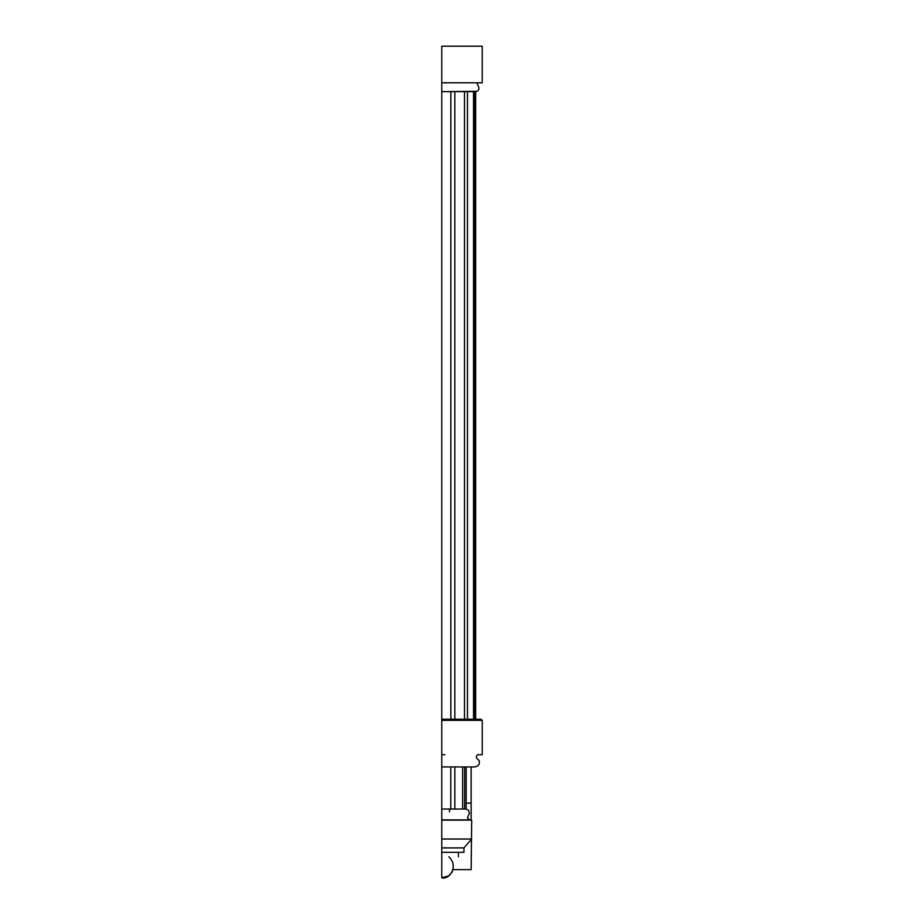 <?xml version="1.0" encoding="UTF-8"?>
<svg xmlns="http://www.w3.org/2000/svg" width="924" height="924" viewBox="0 0 924 924"><rect width="100%" height="100%" fill="white"/><g stroke="black" fill="none" stroke-linecap="round" stroke-linejoin="round"><path stroke-width="1.39" d="M441.764 720.35L482.236 720.35L481.127 719.242L441.764 719.242L441.764 766.92L450.773 766.92L450.773 809.054M482.236 720.35L482.236 754.689L477.558 754.689C475.583 756.594 476.103 758.512 479.117 760.429C479.96 764.102 478.517 766.262 474.786 766.92L441.764 766.92L441.764 819.9L469.681 819.9L441.764 820.142L471.702 820.142L441.764 820.142L470.235 820.142L441.764 820.142L441.764 839.027L471.702 839.027L441.764 839.027L441.764 847.897L463.94 847.897L441.764 847.897L441.764 852.332L442.908 852.332M449.526 809.054L449.526 811.826L449.526 809.054M441.764 869.623L441.764 783.379M466.158 803.129L471.148 803.129L471.148 766.92L474.405 766.92L466.158 766.92L466.158 809.054L468.607 810.325L469.38 813.339L467.452 817.879L469.681 819.9M454.839 766.92L462.624 766.92L462.624 809.054L454.839 809.054L454.839 766.92M465.962 809.054L464.622 809.054L464.622 766.92L466.031 766.92M441.764 852.332L463.94 852.332L441.764 852.332L441.764 856.767C463.213 856.767 463.213 856.767 441.764 856.767L441.764 877.8L448.706 875.825L451.952 872.348L453.003 869.623L471.148 869.623L471.702 820.142L470.224 820.142M471.148 803.129L471.148 820.142M464.622 809.054L462.601 809.054M442.492 754.689L444.837 754.689M441.764 809.054L466.204 809.054L441.764 809.054M473.527 719.242L464.495 719.242L467.475 719.242L464.495 719.242L464.495 91.661L475.652 91.661L474.566 91.661L475.652 91.661L475.652 719.242L474.566 719.242L475.652 719.242L474.89 719.242L474.89 91.661L473.527 91.661L473.527 719.242L474.89 719.242M467.475 719.242L467.475 91.661M454.827 719.242L450.843 719.242L450.843 91.661L454.827 91.661L454.827 719.242L464.495 719.242M450.843 719.242L441.764 719.242L441.764 91.661L464.495 91.661M475.675 719.242L475.675 91.661L476.796 91.303C481.508 89.212 476.853 84.477 477.003 82.79L482.224 82.79L482.224 46.2L441.764 46.2L441.764 82.79L482.224 82.79M441.764 91.661L476.796 91.303M441.764 91.303L441.764 82.79M441.764 766.92L474.786 766.92M458.396 856.767L458.396 852.332M463.94 852.332L463.94 847.897L471.702 839.027M448.845 856.767C458.778 865.788 449.838 880.006 441.764 877.8"/></g></svg>
